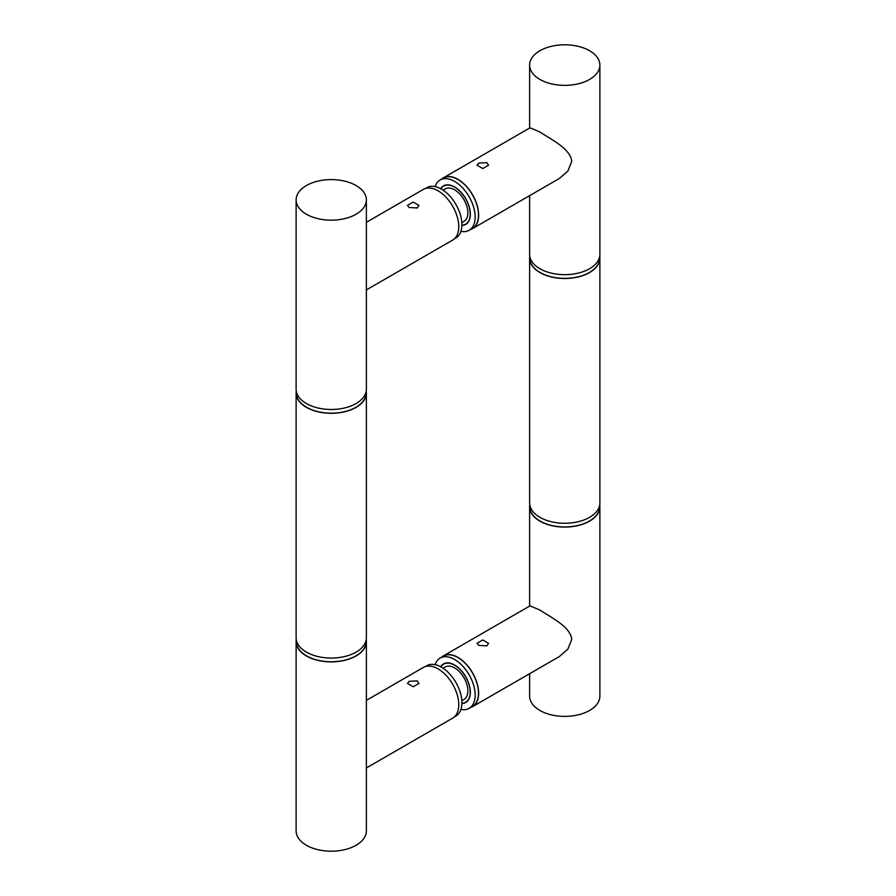 <?xml version="1.0" encoding="UTF-8"?>
<svg xmlns="http://www.w3.org/2000/svg" width="896" height="896" viewBox="0 0 896 896"><rect width="100%" height="100%" fill="white"/><g stroke="black" fill="none" stroke-linecap="round" stroke-linejoin="round"><path stroke-width="1.34" d="M461.899 225.456A22.243 12.846 -120 0 0 465.752 224.414A22.243 12.846 -120 0 0 469.157 206.595A22.243 12.846 -120 0 0 454.619 186.984A22.243 12.846 -120 0 0 443.498 185.886A22.243 12.846 -120 0 0 440.675 188.698M443.106 190.165L445.256 188.922A18.738 10.819 60 0 1 453.432 189.224A18.738 10.819 60 0 1 466.626 205.598A18.738 10.819 60 0 1 463.994 221.379L461.843 222.622M478.71 645.4L477.019 643.272L482.776 639.957L488.533 643.272L486.853 645.859L478.71 645.4M440.866 666.848A22.019 12.712 60 0 1 443.621 664.138A22.019 12.712 60 0 1 454.619 665.224A22.019 12.712 60 0 1 469.011 684.622A22.019 12.712 60 0 1 465.629 702.262A22.019 12.712 60 0 1 461.899 703.293M435.075 664.642A29.042 16.766 60 0 1 440.104 658.056A29.042 16.766 60 0 1 454.619 659.49A29.042 16.766 60 0 1 473.592 685.082A29.042 16.766 60 0 1 469.146 708.355A29.042 16.766 60 0 1 460.925 709.408M469.146 708.355L472.461 706.44A29.042 16.766 -120 0 0 476.907 683.166A29.042 16.766 -120 0 0 457.934 657.574A29.042 16.766 -120 0 0 443.419 656.141L440.104 658.056M441.571 657.205A29.277 16.901 60 0 1 443.296 655.939A29.277 16.901 60 0 1 465.853 663.779A29.277 16.901 60 0 1 478.632 693.235A29.277 16.901 60 0 1 472.573 706.642A29.277 16.901 60 0 1 470.613 707.504M472.573 706.642L559.317 656.566L567.851 649.186L571.715 639.498C570.774 627.01 551.387 617.635 539.907 610.064L530.04 605.853L443.296 655.939M599.726 504.885A35.134 20.283 180 0 1 599.883 506.8A35.134 20.283 180 0 1 578.189 525.538A35.134 20.283 180 0 1 539.907 521.147A35.134 20.283 180 0 1 529.614 506.8A35.134 20.283 180 0 1 529.771 504.885M529.85 505.31L529.85 506.8A34.899 20.149 0 0 0 540.075 521.046A34.899 20.149 0 0 0 578.099 525.414A34.899 20.149 0 0 0 599.648 506.8L599.648 505.31M529.614 673.702L529.614 696.114A35.134 20.283 0 0 0 539.907 710.45A35.134 20.283 0 0 0 578.189 714.851A35.134 20.283 0 0 0 599.883 696.114L599.883 506.8M529.771 256.301A35.134 20.283 0 0 0 529.614 258.216L529.614 502.981A35.134 20.283 0 0 0 539.907 517.317A35.134 20.283 0 0 0 578.189 521.718A35.134 20.283 0 0 0 599.883 502.981L599.883 258.216A35.134 20.283 0 0 0 599.726 256.301M440.866 188.798A22.019 12.712 60 0 1 443.621 186.088A22.019 12.712 60 0 1 454.619 187.174A22.019 12.712 60 0 1 469.011 206.573A22.019 12.712 60 0 1 465.629 224.213A22.019 12.712 60 0 1 461.899 225.243M460.925 231.358A29.042 16.766 -120 0 0 469.146 230.294A29.042 16.766 -120 0 0 469.146 196.762A29.042 16.766 -120 0 0 440.104 179.995A29.042 16.766 -120 0 0 435.075 186.592M440.104 179.995L443.419 178.091A29.042 16.766 60 0 1 472.461 194.858A29.042 16.766 60 0 1 472.461 228.39L469.146 230.294M486.853 162.646L488.533 165.222L482.776 168.549L477.019 165.222L478.71 163.106L486.853 162.646M470.613 229.454A29.277 16.901 -120 0 0 472.573 228.592A29.277 16.901 -120 0 0 478.632 215.186A29.277 16.901 -120 0 0 465.853 185.73A29.277 16.901 -120 0 0 443.296 177.89A29.277 16.901 -120 0 0 441.571 179.155M443.296 177.89L530.04 127.803L539.907 132.003C551.387 139.586 570.774 148.96 571.715 161.448L567.851 171.136L559.317 178.506L472.573 228.592M599.883 65.083A35.134 20.283 0 0 0 564.749 44.8A35.134 20.283 0 0 0 529.614 65.083A35.134 20.283 0 0 0 539.907 79.419A35.134 20.283 0 0 0 578.189 83.821A35.134 20.283 0 0 0 599.883 65.083L599.883 254.386A35.134 20.283 180 0 1 578.189 273.123A35.134 20.283 180 0 1 539.907 268.733A35.134 20.283 180 0 1 529.614 254.386L529.614 195.653M599.648 256.726L599.648 258.216A34.899 20.149 180 0 1 578.099 276.83A34.899 20.149 180 0 1 540.075 272.462A34.899 20.149 180 0 1 529.85 258.216L529.85 256.726M529.614 258.216A35.134 20.283 0 0 0 539.907 272.552A35.134 20.283 0 0 0 578.189 276.954A35.134 20.283 0 0 0 599.883 258.216M417.29 680.848L418.981 683.435L413.224 686.762L407.467 683.435L409.147 681.318L417.29 680.848M454.429 716.845L455.896 716.005A29.042 16.766 -120 0 0 460.342 692.731A29.042 16.766 -120 0 0 441.381 667.139A29.042 16.766 -120 0 0 426.854 665.706L425.387 666.546M366.386 767.95L452.704 718.11A29.277 16.901 -120 0 0 452.704 684.309A29.277 16.901 -120 0 0 423.427 667.408L366.386 700.347M366.374 741.776L366.374 767.077M366.229 639.699A35.134 20.283 180 0 1 366.386 641.614A35.134 20.283 180 0 1 331.251 661.886A35.134 20.283 180 0 1 296.117 641.614A35.134 20.283 180 0 1 296.274 639.699M296.352 640.125L296.352 641.614A34.899 20.149 0 0 0 331.251 661.752A34.899 20.149 0 0 0 366.15 641.614L366.15 640.125M296.117 641.614L296.117 830.917A35.134 20.283 0 0 0 331.251 851.2A35.134 20.283 0 0 0 366.386 830.917L366.386 767.077M296.274 391.115A35.134 20.283 0 0 0 296.117 393.019L296.117 637.784A35.134 20.283 0 0 0 331.251 658.067A35.134 20.283 0 0 0 366.386 637.784L366.386 393.019A35.134 20.283 0 0 0 366.229 391.115M425.387 188.496L426.854 187.645A29.042 16.766 60 0 1 455.896 204.411A29.042 16.766 60 0 1 455.896 237.944L454.429 238.795M409.147 207.502L407.467 205.386L413.224 202.059L418.981 205.386L417.29 207.962L409.147 207.502M366.386 222.298L423.427 189.358A29.277 16.901 60 0 1 452.704 206.259A29.277 16.901 60 0 1 452.704 240.061L366.386 289.901M366.374 289.027L366.374 263.726M366.386 289.027L366.386 389.2A35.134 20.283 180 0 1 331.251 409.483A35.134 20.283 180 0 1 296.117 389.2L296.117 199.886A35.134 20.283 0 0 0 331.251 220.17A35.134 20.283 0 0 0 366.386 199.886A35.134 20.283 0 0 0 356.093 185.55A35.134 20.283 0 0 0 317.811 181.149A35.134 20.283 0 0 0 296.117 199.886M366.15 391.541L366.15 393.019A34.899 20.149 180 0 1 331.251 413.168A34.899 20.149 180 0 1 296.352 393.019L296.352 391.541M296.117 393.019A35.134 20.283 0 0 0 331.251 413.302A35.134 20.283 0 0 0 366.386 393.019M443.106 668.214L445.256 666.971A18.738 10.819 60 0 1 453.432 667.274A18.738 10.819 60 0 1 466.626 683.648A18.738 10.819 60 0 1 463.994 699.429L461.843 700.672M461.899 703.506A22.243 12.846 -120 0 0 465.752 702.464A22.243 12.846 -120 0 0 469.157 684.645A22.243 12.846 -120 0 0 454.619 665.034A22.243 12.846 -120 0 0 443.498 663.936A22.243 12.846 -120 0 0 440.675 666.747M529.614 606.099L529.614 506.8M529.614 128.05L529.614 65.083M366.386 741.776L366.386 641.614M366.386 263.726L366.386 199.886"/></g></svg>
